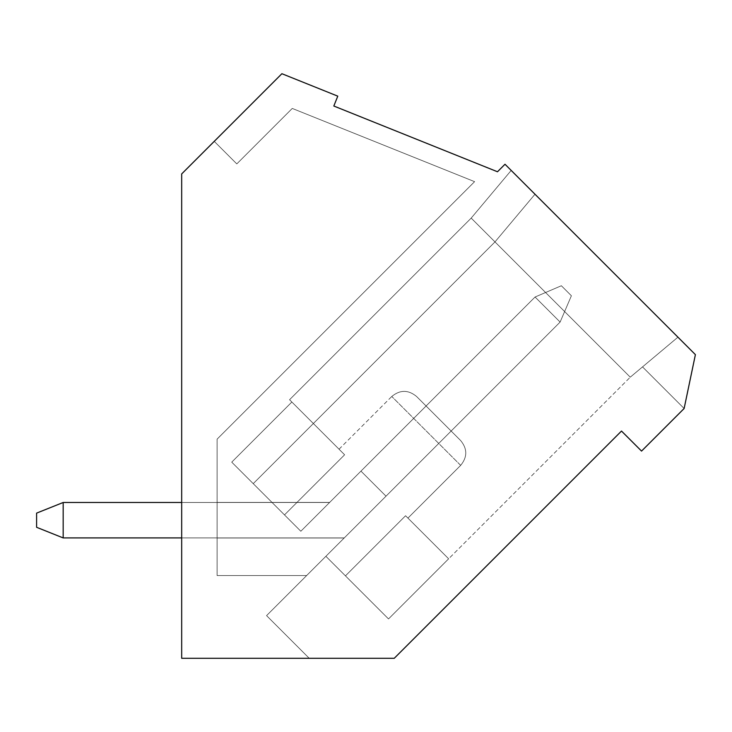 <?xml version="1.0" encoding="UTF-8"?>
<svg xmlns="http://www.w3.org/2000/svg" width="732" height="732" viewBox="0 0 732 732"><rect width="100%" height="100%" fill="white"/><g stroke="black" fill="none" stroke-linecap="round" stroke-linejoin="round"><path stroke-width="0.55" stroke-dasharray="3.66 2.75" d="M181.682 502.491L329.592 502.491L63.172 502.491L329.592 502.491L63.172 502.491L36.6 513.123L63.172 502.491L36.6 513.123L63.172 502.491L329.592 502.491L535.065 297.018L560.117 322.071L344.269 537.919L560.117 322.071L344.269 537.919L560.117 322.071L535.065 297.018L561.371 285.745L571.39 295.765L560.117 322.071L571.39 295.765L560.117 322.071L571.39 295.765L561.371 285.745L571.39 295.765L560.117 322.071L571.39 295.765L560.117 322.071L571.39 295.765L561.371 285.745L571.39 295.765L560.117 322.071L571.39 295.765L560.117 322.071L571.39 295.765L561.371 285.745L571.39 295.765L561.371 285.745L571.39 295.765L560.117 322.071L344.269 537.919L63.172 537.919L63.172 502.491L36.6 513.123L63.172 502.491L329.592 502.491L535.065 297.018L561.371 285.745L571.39 295.765L560.117 322.071L344.269 537.919L63.172 537.919L63.172 502.491L63.172 537.919L63.172 502.491L329.592 502.491L535.065 297.018L560.117 322.071L535.065 297.018L561.371 285.745L535.065 297.018L560.117 322.071L344.269 537.919L63.172 537.919L63.172 502.491L36.6 513.123L36.6 527.296L36.6 513.123L63.172 502.491L329.592 502.491L535.065 297.018L561.371 285.745L571.39 295.765L560.117 322.071L344.269 537.919L63.172 537.919L63.172 502.491L63.172 537.919L63.172 502.491L329.592 502.491L535.065 297.018L560.117 322.071L535.065 297.018L561.371 285.745L535.065 297.018L560.117 322.071L344.269 537.919L63.172 537.919L63.172 502.491L36.6 513.123L36.6 527.296L63.172 537.919L63.172 502.491L329.592 502.491L535.065 297.018L561.371 285.745L571.39 295.765L561.371 285.745L535.065 297.018L560.117 322.071L344.269 537.919L63.172 537.919L63.172 502.491L63.172 537.919L36.6 527.296L36.6 513.123L63.172 502.491L329.592 502.491L535.065 297.018L561.371 285.745L571.39 295.765L560.117 322.071L535.065 297.018L560.117 322.071L344.269 537.919L63.172 537.919L36.6 527.296L63.172 537.919L36.6 527.296L36.6 513.123L36.6 527.296L63.172 537.919L344.269 537.919L63.172 537.919L63.172 502.491L36.6 513.123L63.172 502.491L329.592 502.491L535.065 297.018L561.371 285.745L535.065 297.018L560.117 322.071L344.269 537.919L63.172 537.919L36.6 527.296L36.6 513.123L36.6 527.296L63.172 537.919L63.172 502.491L329.592 502.491L535.065 297.018L561.371 285.745L571.39 295.765L560.117 322.071L535.065 297.018L560.117 322.071L344.269 537.919L63.172 537.919L36.6 527.296L36.6 513.123L63.172 502.491L36.6 513.123L36.6 527.296L63.172 537.919L344.269 537.919L63.172 537.919L63.172 502.491L329.592 502.491L535.065 297.018L561.371 285.745L535.065 297.018L560.117 322.071L344.269 537.919L63.172 537.919L36.6 527.296L36.6 513.123L63.172 502.491L329.592 502.491L535.065 297.018L560.117 322.071L344.269 537.919L63.172 537.919L36.6 527.296L36.6 513.123L36.6 527.296L63.172 537.919L63.172 502.491L36.6 513.123L63.172 502.491L329.592 502.491L535.065 297.018L560.117 322.071L344.269 537.919L63.172 537.919L36.6 527.296L36.6 513.123L36.6 527.296L63.172 537.919L63.172 502.491L329.592 502.491L535.065 297.018L561.371 285.745L571.39 295.765L561.371 285.745L571.39 295.765L560.117 322.071L344.269 537.919L181.682 537.919M63.172 502.491L329.592 502.491L535.065 297.018L329.592 502.491L535.065 297.018L561.371 285.745L535.065 297.018L560.117 322.071L344.269 537.919L63.172 537.919L36.6 527.296L63.172 537.919M36.6 513.123L36.6 527.296L36.6 513.123M329.592 502.491L535.065 297.018L329.592 502.491M695.4 354.636L505.007 164.243L497.495 171.764L333.819 106.021L337.781 96.157L281.893 73.712L181.682 173.923L214.256 141.358L236.802 163.904L292.269 108.428L474.601 181.655L217.111 439.145L217.111 575.544L306.653 575.544L217.111 575.544L306.653 575.544L344.205 537.983L266.567 615.621L309.224 658.288L181.682 658.288L181.682 173.923L214.256 141.358L236.802 163.904L292.269 108.428L474.601 181.655L217.111 439.145L217.111 575.544L306.653 575.544L266.567 615.621L309.224 658.288L181.682 658.288L181.682 173.923L214.256 141.358L236.802 163.904L292.269 108.428L474.601 181.655L217.111 439.145L217.111 575.544L217.111 537.983L217.111 575.544L306.653 575.544L217.111 575.544L306.653 575.544L344.205 537.983L217.111 537.983L344.205 537.983L451.141 431.047L426.097 405.995L451.141 431.047L426.097 405.995L451.141 431.047L426.097 405.995L451.141 431.047L426.097 405.995L451.141 431.047L426.097 405.995L451.141 431.047L426.097 405.995L451.141 431.047L426.097 405.995L451.141 431.047L426.097 405.995L451.141 431.047L426.097 405.995L451.141 431.047L266.567 615.621L309.224 658.288L181.682 658.288L181.682 173.923L214.256 141.358L236.802 163.904L292.269 108.428L474.601 181.655L217.111 439.145L217.111 575.544L306.653 575.544L266.567 615.621L309.224 658.288L181.682 658.288L181.682 173.923L214.256 141.358L236.802 163.904L292.269 108.428L474.601 181.655L217.111 439.145L217.111 575.544L217.111 502.399L217.111 575.544L217.111 537.983L344.205 537.983L217.111 537.983L217.111 502.399L217.111 575.544L306.653 575.544L217.111 575.544L306.653 575.544L451.141 431.047L344.205 537.983L451.141 431.047L344.205 537.983L217.111 537.983L344.205 537.983L266.567 615.621L309.224 658.288L181.682 658.288L181.682 173.923L214.256 141.358L236.802 163.904L292.269 108.428L474.601 181.655L217.111 439.145L217.111 575.544L306.653 575.544L266.567 615.621L309.224 658.288L181.682 658.288L181.682 173.923L214.256 141.358L236.802 163.904L292.269 108.428L474.601 181.655L217.111 439.145L217.111 575.544L306.653 575.544L217.111 575.544L217.111 537.983L344.205 537.983L217.111 537.983L217.111 502.399L217.111 575.544L306.653 575.544L266.567 615.621L309.224 658.288L181.682 658.288L181.682 173.923L214.256 141.358L236.802 163.904L292.269 108.428L474.601 181.655L217.111 439.145L217.111 575.544L306.653 575.544L266.567 615.621L309.224 658.288L181.682 658.288L181.682 173.923L214.256 141.358L236.802 163.904L292.269 108.428L474.601 181.655L217.111 439.145L217.111 575.544L306.653 575.544L217.111 575.544L217.111 502.399L217.111 575.544L306.653 575.544L451.141 431.047L266.567 615.621L309.224 658.288L181.682 658.288L181.682 173.923L214.256 141.358L236.802 163.904L292.269 108.428L474.601 181.655L217.111 439.145L217.111 575.544L306.653 575.544L266.567 615.621L309.224 658.288L181.682 658.288L181.682 173.923L214.256 141.358L236.802 163.904L292.269 108.428L474.601 181.655L217.111 439.145L217.111 575.544L306.653 575.544L217.111 575.544L217.111 537.983L344.205 537.983L217.111 537.983L217.111 502.399L217.111 575.544L306.653 575.544L451.141 431.047L266.567 615.621L309.224 658.288L181.682 658.288L181.682 173.923L214.256 141.358L236.802 163.904L292.269 108.428L474.601 181.655L217.111 439.145L217.111 575.544L306.653 575.544L266.567 615.621L309.224 658.288L181.682 658.288L181.682 173.923L214.256 141.358L236.802 163.904L292.269 108.428L474.601 181.655L217.111 439.145L217.111 575.544L306.653 575.544L217.111 575.544L217.111 537.983L344.205 537.983L217.111 537.983L217.111 502.399L217.111 575.544L306.653 575.544L451.141 431.047L266.567 615.621L309.224 658.288L181.682 658.288L181.682 173.923L214.256 141.358L236.802 163.904L292.269 108.428L474.601 181.655L217.111 439.145L217.111 575.544L306.653 575.544L266.567 615.621L309.224 658.288L181.682 658.288L181.682 173.923L214.256 141.358L236.802 163.904L292.269 108.428L474.601 181.655L217.111 439.145L217.111 575.544L306.653 575.544L217.111 575.544L217.111 537.983L344.205 537.983L217.111 537.983L217.111 502.399L217.111 575.544L306.653 575.544L451.141 431.047L266.567 615.621L309.224 658.288L181.682 658.288L181.682 173.923L214.256 141.358L236.802 163.904L292.269 108.428L474.601 181.655L217.111 439.145L217.111 575.544L306.653 575.544L266.567 615.621L309.224 658.288L181.682 658.288L181.682 173.923L214.256 141.358L236.802 163.904L292.269 108.428L474.601 181.655L217.111 439.145L217.111 575.544L306.653 575.544L217.111 575.544L217.111 537.983L344.205 537.983L217.111 537.983L217.111 502.399L217.111 575.544L306.653 575.544L451.141 431.047L266.567 615.621L309.224 658.288L181.682 658.288L181.682 173.923L214.256 141.358L236.802 163.904L292.269 108.428L474.601 181.655L217.111 439.145L217.111 575.544L306.653 575.544L266.567 615.621L309.224 658.288L181.682 658.288L181.682 173.923L181.682 658.288L394.255 658.288L621.495 431.047L641.543 451.086L684.127 408.502L695.4 354.636L684.127 408.502L695.4 354.636L684.127 408.502L695.4 354.636L684.127 408.502L695.4 354.636L684.127 408.502L695.4 354.636L684.127 408.502L695.4 354.636L684.127 408.502L695.4 354.636L684.127 408.502L695.4 354.636L684.127 408.502L695.4 354.636L684.127 408.502L695.4 354.636L511.192 170.428L695.4 354.636L677.942 337.178L642.522 366.897L684.127 408.502L642.522 366.897L677.942 337.178L695.4 354.636L677.942 337.178L642.522 366.897L684.127 408.502L642.522 366.897L677.942 337.178L695.4 354.636L677.942 337.178L642.522 366.897L677.942 337.178L642.522 366.897L677.942 337.178L642.522 366.897L677.942 337.178L642.522 366.897L677.942 337.178L642.522 366.897L677.942 337.178L642.522 366.897L677.942 337.178L642.522 366.897L677.942 337.178L695.4 354.636M494.988 241.908L630.261 377.181L677.942 337.178L630.261 377.181L494.988 241.908L534.991 194.227L494.988 241.908C463.512 210.423 463.512 210.423 494.988 241.908C463.512 210.423 463.512 210.423 494.988 241.908L534.991 194.227L494.988 241.908C463.512 210.423 463.512 210.423 494.988 241.908C463.512 210.423 463.512 210.423 494.988 241.908L534.991 194.227L494.988 241.908C463.512 210.423 463.512 210.423 494.988 241.908C463.512 210.423 463.512 210.423 494.988 241.908L534.991 194.227L494.988 241.908C463.512 210.423 463.512 210.423 494.988 241.908C463.512 210.423 463.512 210.423 494.988 241.908L534.991 194.227L494.988 241.908C463.512 210.423 463.512 210.423 494.988 241.908C463.512 210.423 463.512 210.423 494.988 241.908L534.991 194.227L494.988 241.908C463.512 210.423 463.512 210.423 494.988 241.908C463.512 210.423 463.512 210.423 494.988 241.908C463.512 210.423 463.512 210.423 494.988 241.908C463.512 210.423 463.512 210.423 494.988 241.908L534.991 194.227L494.988 241.908C463.512 210.423 463.512 210.423 494.988 241.908C463.512 210.423 463.512 210.423 494.988 241.908L534.991 194.227L494.988 241.908C463.512 210.423 463.512 210.423 494.988 241.908C463.512 210.423 463.512 210.423 494.988 241.908L534.991 194.227L494.988 241.908L253.235 483.651L494.988 241.908L253.235 483.651L231.733 462.148L253.235 483.651L494.988 241.908L253.235 483.651L231.733 462.148L300.834 531.249L231.733 462.148L253.235 483.651L494.988 241.908L253.235 483.651L231.733 462.148L253.235 483.651L494.988 241.908L253.235 483.651L231.733 462.148L300.834 531.249L231.733 462.148L253.235 483.651L494.988 241.908L253.235 483.651L300.834 531.249L231.733 462.148L300.834 531.249L253.235 483.651L494.988 241.908L253.235 483.651L231.733 462.148L284.492 514.907L231.733 462.148L284.492 514.907L231.733 462.148L284.492 514.907L231.733 462.148L253.235 483.651L494.988 241.908L253.235 483.651L231.733 462.148L300.834 531.249L231.733 462.148L253.235 483.651L494.988 241.908L253.235 483.651L231.733 462.148L300.834 531.249L231.733 462.148L253.235 483.651L494.988 241.908L253.235 483.651L231.733 462.148L300.834 531.249L231.733 462.148L253.235 483.651L494.988 241.908M291.858 402.024L231.733 462.148L291.858 402.024L289.561 399.727L291.858 402.024L231.733 462.148L291.858 402.024L289.561 399.727L291.858 402.024L231.733 462.148L291.858 402.024L344.616 454.782L284.492 514.907L300.834 531.249L284.492 514.907L344.616 454.782L339.035 449.21L344.616 454.782L284.492 514.907L344.616 454.782L289.561 399.727L291.858 402.024L231.733 462.148L291.858 402.024L289.561 399.727L291.858 402.024L231.733 462.148L291.858 402.024L344.616 454.782L339.035 449.21L344.616 454.782L284.492 514.907L344.616 454.782L339.035 449.21L344.616 454.782L284.492 514.907L344.616 454.782L289.561 399.727L344.616 454.782L291.858 402.024L344.616 454.782L284.492 514.907L344.616 454.782L291.858 402.024L344.616 454.782L291.858 402.024L231.733 462.148L291.858 402.024L344.616 454.782L284.492 514.907L344.616 454.782L289.561 399.727L291.858 402.024L231.733 462.148L291.858 402.024L344.616 454.782L339.035 449.21L344.616 454.782L284.492 514.907L344.616 454.782L289.561 399.727L291.858 402.024L231.733 462.148L291.858 402.024L344.616 454.782L339.035 449.21L344.616 454.782L284.492 514.907L344.616 454.782L289.561 399.727L291.858 402.024L231.733 462.148L291.858 402.024L344.616 454.782L339.035 449.21L344.616 454.782L284.492 514.907L344.616 454.782L291.858 402.024M405.574 515.74L345.449 575.864L325.886 556.302L388.518 618.933L325.886 556.302L388.518 618.933L325.886 556.302L388.518 618.933L325.886 556.302L388.518 618.933L630.261 377.181L388.518 618.933L325.886 556.302L388.518 618.933L325.886 556.302L388.518 618.933L325.886 556.302L388.518 618.933L325.886 556.302L345.449 575.864L325.886 556.302L345.449 575.864L405.574 515.74L448.643 558.809L405.574 515.74L345.449 575.864L405.574 515.74L448.643 558.809L405.574 515.74L407.934 518.1L460.666 465.369L391.776 396.479L460.666 465.369C467.464 457.097 467.464 448.835 460.666 440.563L416.572 396.479L460.666 440.563C467.464 448.835 467.464 457.097 460.666 465.369L407.934 518.1L405.574 515.74L345.449 575.864L405.574 515.74L448.643 558.809L388.518 618.933L448.643 558.809L405.574 515.74L345.449 575.864L405.574 515.74L448.643 558.809L405.574 515.74L407.934 518.1L460.666 465.369L407.934 518.1L405.574 515.74L345.449 575.864L405.574 515.74L448.643 558.809L388.518 618.933L448.643 558.809L388.518 618.933L448.643 558.809L405.574 515.74L448.643 558.809L388.518 618.933L448.643 558.809L405.574 515.74L407.934 518.1L460.666 465.369C467.464 457.097 467.464 448.835 460.666 440.563L416.572 396.479L460.666 440.563C467.464 448.835 467.464 457.097 460.666 465.369C467.464 457.097 467.464 448.835 460.666 440.563L416.572 396.479L460.666 440.563C467.464 448.835 467.464 457.097 460.666 465.369L407.934 518.1L405.574 515.74L345.449 575.864L405.574 515.74L448.643 558.809L388.518 618.933L448.643 558.809L388.518 618.933L448.643 558.809L388.518 618.933L448.643 558.809L388.518 618.933L448.643 558.809L388.518 618.933L448.643 558.809L405.574 515.74L407.934 518.1L405.574 515.74L345.449 575.864L405.574 515.74L448.643 558.809L405.574 515.74L407.934 518.1L405.574 515.74L345.449 575.864L405.574 515.74L448.643 558.809L405.574 515.74L407.934 518.1L460.666 465.369C467.464 457.097 467.464 448.835 460.666 440.563L416.572 396.479L460.666 440.563C467.464 448.835 467.464 457.097 460.666 465.369L407.934 518.1L405.574 515.74L345.449 575.864L405.574 515.74M386.011 496.177L325.886 556.302L386.011 496.177L360.958 471.124L386.011 496.177L325.886 556.302L386.011 496.177L360.958 471.124L300.834 531.249L360.958 471.124L300.834 531.249L360.958 471.124L386.011 496.177L325.886 556.302L386.011 496.177L360.958 471.124L386.011 496.177L325.886 556.302L386.011 496.177L360.958 471.124L300.834 531.249L360.958 471.124L300.834 531.249L360.958 471.124L386.011 496.177L325.886 556.302L386.011 496.177L360.958 471.124L300.834 531.249L360.958 471.124L386.011 496.177L325.886 556.302L386.011 496.177L360.958 471.124L386.011 496.177L325.886 556.302L386.011 496.177L360.958 471.124L300.834 531.249L360.958 471.124L300.834 531.249L360.958 471.124L386.011 496.177L325.886 556.302L386.011 496.177L360.958 471.124L300.834 531.249L360.958 471.124L386.011 496.177L325.886 556.302L386.011 496.177L360.958 471.124L300.834 531.249L360.958 471.124L386.011 496.177L325.886 556.302L386.011 496.177L360.958 471.124L386.011 496.177M329.684 502.399L217.111 502.399L217.111 537.983L344.205 537.983L217.111 537.983L217.111 502.399L329.684 502.399L426.097 405.995L329.684 502.399L217.111 502.399L329.684 502.399L426.097 405.995L329.684 502.399L426.097 405.995L329.684 502.399L426.097 405.995L329.684 502.399L426.097 405.995L329.684 502.399L217.111 502.399L329.684 502.399L217.111 502.399L329.684 502.399L217.111 502.399L329.684 502.399L217.111 502.399L329.684 502.399L426.097 405.995L329.684 502.399L217.111 502.399L329.684 502.399L426.097 405.995L329.684 502.399L217.111 502.399L329.684 502.399L426.097 405.995L329.684 502.399L217.111 502.399L329.684 502.399L426.097 405.995L329.684 502.399M642.522 366.897L684.127 408.502L642.522 366.897M344.205 537.983L451.141 431.047L344.205 537.983M460.666 440.563L416.572 396.479L460.666 440.563C467.464 448.835 467.464 457.097 460.666 465.369L407.934 518.1M360.958 471.124L300.834 531.249L360.958 471.124M344.616 454.782L339.035 449.21L344.616 454.782M511.192 170.428L471.188 218.109L511.192 170.428L471.188 218.109L511.192 170.428L471.188 218.109L289.561 399.727L471.188 218.109L511.192 170.428L471.188 218.109L289.561 399.727L471.188 218.109L511.192 170.428L471.188 218.109L289.561 399.727M339.035 449.21L391.776 396.479C400.038 389.68 408.31 389.68 416.572 396.479C408.31 389.68 400.038 389.68 391.776 396.479C400.038 389.68 408.31 389.68 416.572 396.479C408.31 389.68 400.038 389.68 391.776 396.479C400.038 389.68 408.31 389.68 416.572 396.479C408.31 389.68 400.038 389.68 391.776 396.479C400.038 389.68 408.31 389.68 416.572 396.479C408.31 389.68 400.038 389.68 391.776 396.479C400.038 389.68 408.31 389.68 416.572 396.479"/><path stroke-width="1.1" d="M181.682 502.491L63.172 502.491L36.6 513.123L36.6 527.296L63.172 537.919L181.682 537.919M63.172 502.491L63.172 537.919M695.4 354.636L505.007 164.243L497.495 171.764L333.819 106.021L337.781 96.157L281.893 73.712L181.682 173.923L181.682 658.288L394.255 658.288L621.495 431.047L641.543 451.086L684.127 408.502L695.4 354.636"/></g></svg>
